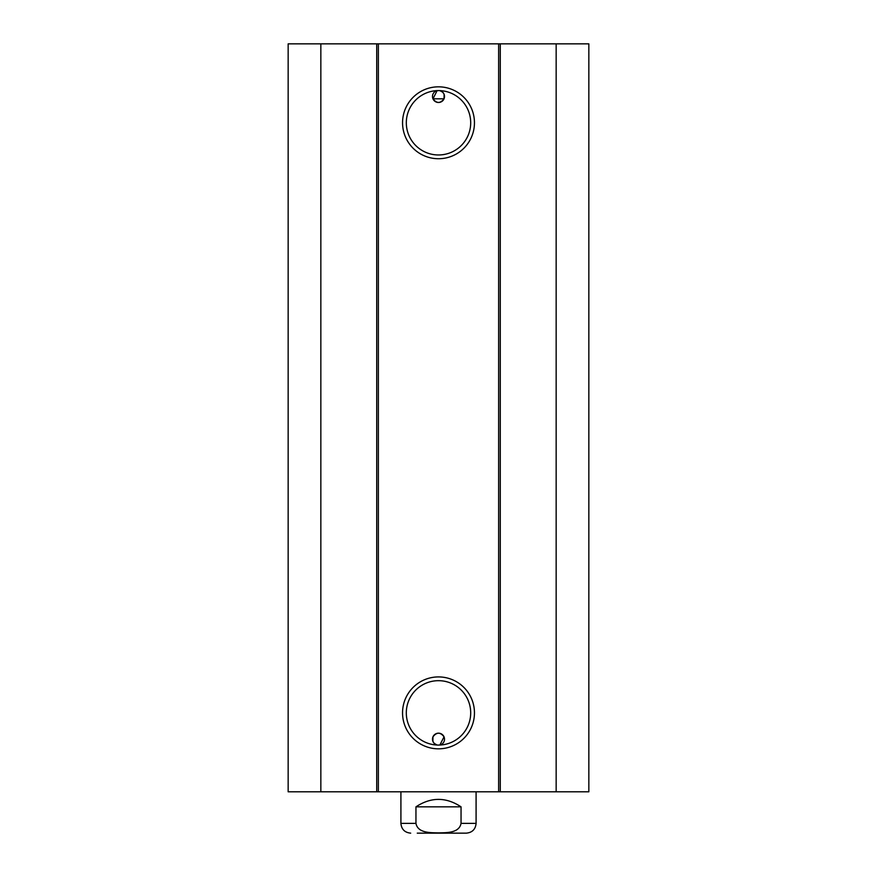 <?xml version="1.0" encoding="UTF-8"?>
<svg xmlns="http://www.w3.org/2000/svg" width="877" height="877" viewBox="0 0 877 877"><rect width="100%" height="100%" fill="white"/><g stroke="black" fill="none" stroke-linecap="round" stroke-linejoin="round"><path stroke-width="1.32" d="M556.161 791.81L588.84 791.81L588.84 43.85L288.16 43.85L288.16 791.81L556.161 791.81L556.161 43.85M444.036 98.816L432.964 98.816L437.141 90.616A6.018 6.018 0 0 0 432.964 98.816C436.658 103.618 440.342 103.618 444.036 98.816L444.124 94.343L442.83 92.293L439.859 90.616A6.018 6.018 0 0 1 443.104 100.34A6.018 6.018 0 0 1 432.964 98.816M444.036 736.833L439.859 745.044A6.018 6.018 0 0 0 443.104 735.321A6.018 6.018 0 0 0 432.964 736.833L432.876 741.306L434.17 743.356L437.141 745.044A6.018 6.018 0 0 1 432.964 736.833C436.658 732.032 440.342 732.032 444.036 736.833M470.697 122.78A32.197 32.197 0 0 1 422.407 150.658A32.197 32.197 0 0 1 422.407 94.902A32.197 32.197 0 0 1 470.697 122.78M474.457 122.78A35.957 35.957 0 0 0 420.522 91.646A35.957 35.957 0 0 0 420.522 153.913A35.957 35.957 0 0 0 474.457 122.78M498.64 43.85L498.64 791.81M378.36 43.85L378.36 791.81M474.457 712.88A35.957 35.957 0 0 0 420.522 681.736A35.957 35.957 0 0 0 420.522 744.014A35.957 35.957 0 0 0 474.457 712.88M470.697 712.88A32.197 32.197 0 0 1 422.407 740.758A32.197 32.197 0 0 1 422.407 684.992A32.197 32.197 0 0 1 470.697 712.88M320.839 43.85L320.839 791.81M376.715 43.85L376.715 791.81M500.285 43.85L500.285 791.81M461.05 806.84L461.05 823.382C459.153 833.227 446.393 832.69 438.5 832.887C430.607 832.69 417.847 833.227 415.95 823.382L415.95 806.84L461.05 806.84C446.02 796.908 430.98 796.908 415.95 806.84M417.266 833.15L466.312 833.15C472.254 832.569 475.509 829.313 476.09 823.382L476.09 791.81M459.734 833.15L438.5 833.15M415.95 823.382L400.91 823.382L400.91 791.81M461.05 823.382L476.09 823.382M400.91 823.382C401.491 829.313 404.746 832.569 410.688 833.15"/></g></svg>
